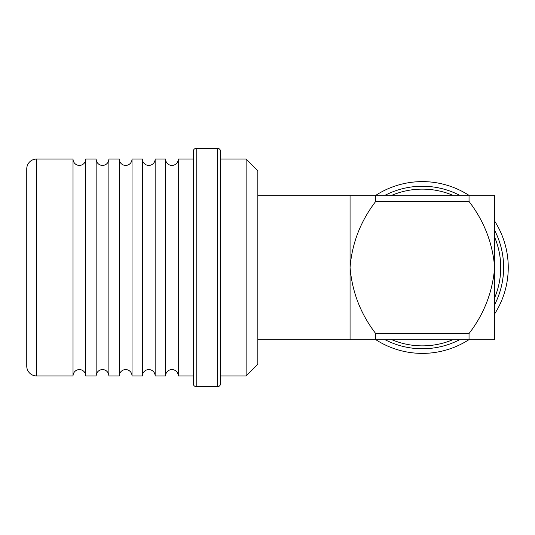 <?xml version="1.0" encoding="UTF-8"?>
<svg xmlns="http://www.w3.org/2000/svg" width="535" height="535" viewBox="0 0 535 535"><rect width="100%" height="100%" fill="white"/><g stroke="black" fill="none" stroke-linecap="round" stroke-linejoin="round"><path stroke-width="0.8" d="M193.322 375.944L178.282 375.944A6.36 6.36 0 0 0 171.922 369.585A6.36 6.36 0 0 0 165.562 375.944L165.562 159.055A6.36 6.36 0 0 0 171.922 165.415A6.36 6.36 0 0 0 178.282 159.055L193.322 159.055M96.153 159.055L96.153 375.944L85.747 375.944A6.36 6.36 0 0 0 79.381 369.585A6.36 6.36 0 0 0 73.021 375.944L73.021 159.055A6.36 6.36 0 0 0 79.381 165.415A6.36 6.36 0 0 0 85.747 159.055L96.153 159.055A6.36 6.36 0 0 0 102.519 165.415A6.36 6.36 0 0 0 108.879 159.055L119.292 159.055A6.36 6.36 0 0 0 125.651 165.415A6.36 6.36 0 0 0 132.018 159.055L142.424 159.055A6.36 6.36 0 0 0 148.79 165.415A6.36 6.36 0 0 0 155.15 159.055L165.562 159.055M96.153 375.944A6.36 6.36 0 0 1 102.519 369.585A6.36 6.36 0 0 1 108.879 375.944L108.879 159.055M119.292 159.055L119.292 375.944A6.36 6.36 0 0 1 125.651 369.585A6.36 6.36 0 0 1 132.018 375.944L132.018 159.055M165.562 375.944L155.15 375.944A6.36 6.36 0 0 0 148.79 369.585A6.36 6.36 0 0 0 142.424 375.944L142.424 159.055M375.991 339.799A85.888 85.888 0 0 0 468.727 339.799M494.661 313.871A85.888 85.888 0 0 0 494.661 221.129M468.727 195.201A85.888 85.888 0 0 0 375.991 195.201M392.115 339.799A78.371 78.371 0 0 0 452.61 339.799M494.661 297.748A78.371 78.371 0 0 0 494.661 237.252M452.61 195.201A78.371 78.371 0 0 0 392.115 195.201M385.26 339.799A81.26 81.26 0 0 0 459.465 339.799M494.661 304.602A81.26 81.26 0 0 0 494.661 230.398M459.465 195.201A81.26 81.26 0 0 0 385.26 195.201M155.15 375.944L155.15 159.055M178.282 375.944L178.282 159.055M196.218 148.356A2.889 2.889 0 0 0 193.322 151.244L193.322 383.755A2.889 2.889 0 0 0 196.218 386.644L196.218 148.356L217.618 148.356A2.889 2.889 0 0 1 220.507 151.244L220.507 159.055L246.12 159.055L246.12 375.944L220.507 375.944L220.507 159.055M220.507 375.944L220.507 383.755A2.889 2.889 0 0 1 217.618 386.644L196.218 386.644M220.507 383.755L220.507 151.244M246.12 375.944L257.83 364.235L257.83 170.765L246.12 159.055M469.041 339.799L469.041 333.532C484.041 314.038 492.581 292.03 494.661 267.5L494.661 339.799L350.064 339.799L350.064 195.201L257.83 195.201M350.064 339.799L257.83 339.799M36.581 159.055A9.831 9.831 0 0 0 26.75 168.886L26.75 366.114A9.831 9.831 0 0 0 36.581 375.944L36.581 159.055L73.021 159.055M73.021 375.944L36.581 375.944M85.747 375.944L85.747 159.055M119.292 375.944L108.879 375.944M142.424 375.944L132.018 375.944M469.041 195.201L494.661 195.201L494.661 267.5C492.661 243.157 484.121 221.149 469.041 201.468L469.041 195.201L375.684 195.201L375.684 201.468C360.603 221.149 352.063 243.157 350.064 267.5C352.144 292.03 360.684 314.038 375.684 333.532L469.041 333.532M469.041 201.468L375.684 201.468M375.684 339.799L375.684 333.532M350.064 195.201L375.684 195.201M217.618 386.644L217.618 148.356"/></g></svg>
